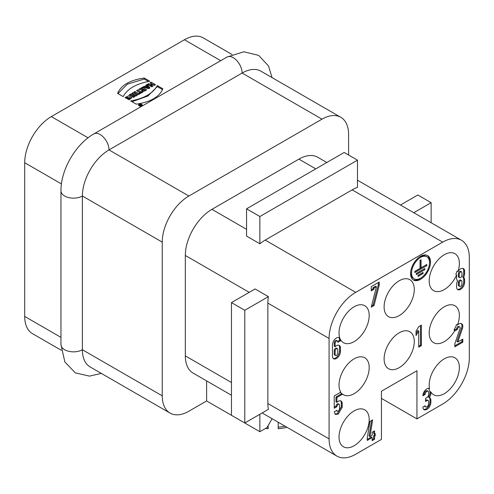<?xml version="1.0" encoding="UTF-8"?>
<svg xmlns="http://www.w3.org/2000/svg" width="494" height="494" viewBox="0 0 494 494"><rect width="100%" height="100%" fill="white"/><g stroke="black" fill="none" stroke-linecap="round" stroke-linejoin="round"><path stroke-width="0.74" d="M140.438 105.129L140.012 104.648L140.302 104.481L141.494 105.166L140.944 105.481L139.635 105.129M139.635 104.864L140.216 105.024L140.216 105.555M140.302 104.481L140.302 104.821M132.015 101.715L147.885 96.015L157.308 86.598L162.495 89.593M157.308 85.573L162.866 88.784C159.309 96.972 150.435 102.097 136.245 104.154L130.682 100.943C144.162 98.473 153.035 93.354 157.308 85.573L157.308 86.598M117.967 93.601L127.366 84.165L144.211 79.04L148.441 81.479M144.211 78.015L149.775 81.22C136.288 83.684 127.415 88.809 123.154 96.596L117.591 93.385C121.154 85.19 130.027 80.071 144.211 78.015L144.211 79.04M127.057 97.324L128.415 98.108L127.217 98.8L125.031 97.54L128.638 95.824L131.713 97.732L129.107 99.844L128.008 99.208L130.033 97.892L127.057 97.324L127.057 98.349L127.526 98.621M129.064 99.819L130.033 98.917L130.033 97.892M125.667 97.905L131.577 98.244M130.015 95.422L130.657 95.058L134.158 95.774L134.158 94.749L131.787 93.378L132.942 92.711L137.295 95.225L135.757 96.12L132.17 95.385L132.17 96.41L133.713 97.299M132.676 93.891L136.412 95.737M132.17 95.385L134.596 96.787L133.485 97.429L129.132 94.91L130.657 94.033L130.657 95.058M130.657 94.033L134.158 94.749M132.942 93.737L132.942 92.711M134.732 92.699L138.518 94.521M139.401 94.008L138.203 94.706L133.849 92.187L135.047 91.495L139.401 94.008M135.047 92.52L135.047 91.495M137.48 91.112L141.123 92.853L142.204 92.39M139.864 93.576L139.919 92.52L136.591 90.6L137.795 89.908L141.123 91.828L142.062 91.285L143.093 91.878L140.006 93.662L138.975 93.063L139.919 92.52M141.123 92.853L141.123 91.828M142.062 92.31L142.062 91.285M137.795 90.933L137.795 89.908M143.569 89.408L143.075 89.846L144.501 89.951L143.569 89.408M144.285 91.112L144.501 89.951M143.075 89.846L143.075 90.871L143.563 91.254M140.203 89.544L142.698 89.933L142.698 88.908L141.111 87.994L142.315 87.296L146.675 89.815C144.211 91.581 142.556 91.569 141.704 89.766L138.789 89.334L140.247 88.494L142.698 88.908M142 88.506L145.816 90.346M142.315 88.321L142.315 87.296M141.562 90.149L141.704 90.556M140.247 89.519L140.247 88.494M147.422 88.34L147.934 87.481L146.99 86.512L146.23 86.95L147.15 87.228L147.422 88.34L147.681 87.401M147.681 88.426L147.934 87.481M147.15 88.253L146.23 87.975L146.23 86.95M143.933 87.389L144.989 87.599L146.329 86.827L146.329 85.802L145.835 85.264L147.027 84.579L149.966 87.913L148.589 88.71L142.741 87.055L146.329 85.802M146.329 86.005L147.027 85.604L149.367 88.259M144.989 87.599L144.989 86.58M147.027 85.604L147.027 84.579M144.05 87.321L144.05 86.296M148.348 84.845L150.374 85.647L151.677 84.9L151.677 83.875L149.966 82.881L151.164 82.189L155.524 84.702L154.319 85.4L152.732 84.48L151.43 85.234L153.017 86.154L151.812 86.845L147.459 84.332L148.663 83.634L150.374 84.628L151.677 83.875M151.43 85.234L151.43 86.259L152.133 86.66M150.849 83.393L154.634 85.215M150.374 85.647L150.374 84.628M151.164 83.214L151.164 82.189M148.663 84.659L148.663 83.634M231.47 302.587L231.47 415.306L244.783 422.994L244.783 310.275L231.47 302.587L255.083 288.959L268.39 296.641A37.649 21.736 120 0 0 267.853 303.1L267.853 403.524A37.649 21.736 120 0 0 268.39 409.359L244.783 422.994M244.783 310.275L268.39 296.641M425.902 265.012L414.806 271.546M420.159 260.258L420.159 267.303L421.049 267.816L426.785 264.5L426.785 265.655L414.806 272.571L414.806 271.416L420.048 268.39L420.048 260.319L421.049 259.745L421.049 267.816M425.902 265.142L426.785 265.655M423.901 269.045L416.306 273.559M423.901 269.174L424.791 269.687L416.306 274.584L416.306 273.435L424.791 268.532L424.791 269.687M422.154 272.935L418.054 275.436M423.043 273.577L418.054 276.461L418.054 275.306L423.043 272.422L423.043 273.577L422.154 273.065M420.548 278.19A12.708 7.336 120 0 0 428.848 266.988A12.708 7.336 120 0 0 426.902 256.806A12.708 7.336 120 0 0 414.194 264.148A12.708 7.336 120 0 0 414.194 278.82A12.708 7.336 120 0 0 420.548 278.19M426.902 256.806L426.013 256.3A12.708 7.336 120 0 0 418.826 257.454M410.712 271.502A12.708 7.336 120 0 0 413.305 278.307L414.194 278.82M413.058 279.758A14.116 8.151 120 0 0 419.659 278.832A14.116 8.151 120 0 0 421.382 277.659M429.496 263.617A14.116 8.151 120 0 0 427.149 255.355M420.548 279.338A14.116 8.151 -60 0 1 413.49 280.042A14.116 8.151 -60 0 1 413.49 263.74A14.116 8.151 -60 0 1 427.606 255.583A14.116 8.151 -60 0 1 429.768 266.902A14.116 8.151 -60 0 1 420.548 279.338M376.409 286.742L373.902 288.193L373.902 289.348L371.241 290.886L371.241 286.656L379.225 282.043L379.225 285.118L374.057 305.527L371.241 307.151L376.409 286.742L375.526 286.23L373.013 287.681L373.013 288.836L371.241 289.861M378.336 282.556L378.336 284.606L373.168 305.014L371.544 305.947M379.225 285.118L378.336 284.606M374.057 305.527L373.168 305.014M373.902 288.193L373.013 287.681M373.902 289.348L373.013 288.836M372.155 437.579L367.246 440.413L367.246 438.172L369.907 421.456L372.624 419.888L369.963 436.603L372.155 435.338L372.155 432.269L374.569 430.873L374.569 433.948L375.23 433.559L375.23 435.801L374.569 436.19L374.569 439.259L372.155 440.654L372.155 437.579L371.266 437.067L367.246 439.388M374.347 433.818L374.347 435.288L373.68 435.677L373.68 438.746L372.155 439.629M373.68 431.386L373.68 433.436L374.569 433.948M371.556 420.505L369.074 436.091L369.963 436.603M375.23 435.801L374.347 435.288M374.569 436.19L373.68 435.677M374.569 439.259L373.68 438.746M418.714 330.974L416.053 335.525L416.053 331.221L418.714 326.67L421.382 325.132L421.382 345.627L418.714 347.165L418.714 330.974L417.831 330.461L416.053 333.493M420.493 325.645L420.493 345.115L418.714 346.14M421.382 345.627L420.493 345.115M456.567 324.57L457.45 325.083A5.65 3.26 -60 0 1 461.649 323.724A5.65 3.26 -60 0 1 462.409 328.59L457.802 342.021L462.822 339.119L462.822 342.194L454.832 346.807L454.832 343.731L460.019 328.609A1.883 1.087 120 0 0 459.772 326.985A1.883 1.087 120 0 0 458.321 327.491A1.883 1.087 120 0 0 457.5 329.387L454.832 330.924A5.65 3.26 -60 0 1 454.851 330.529L453.961 330.017A21.335 12.319 120 0 0 456.567 324.57M461.174 323.533A5.65 3.26 -60 0 1 461.52 328.078L456.919 341.508L457.802 342.021M461.933 339.631L461.933 341.681L462.822 342.194M454.832 345.781L461.933 341.681M459.772 326.985L458.883 326.472A1.883 1.087 120 0 0 457.432 326.979A1.883 1.087 120 0 0 456.61 328.874L457.5 329.387M456.61 328.874L454.295 330.208M454.851 330.529A21.335 12.319 -60 0 1 433.609 342.688A21.335 12.319 -60 0 1 429.187 332.919A21.335 12.319 -60 0 1 438.499 311.448A21.335 12.319 -60 0 1 454.943 305.737A21.335 12.319 -60 0 1 457.45 325.083M461.544 271.861L460.655 271.348A1.883 1.087 120 0 0 459.204 271.848A1.883 1.087 120 0 0 458.383 273.744L458.383 276.307A1.883 1.087 120 0 0 458.772 277.165L459.661 277.677A1.883 1.087 120 0 0 461.112 277.177A1.883 1.087 120 0 0 461.933 275.282L461.933 272.719A1.883 1.087 120 0 0 461.544 271.861A1.883 1.087 120 0 0 460.093 272.361A1.883 1.087 120 0 0 459.272 274.256L459.272 276.819A1.883 1.087 120 0 0 459.661 277.677M459.661 286.39L458.772 285.878A1.883 1.087 -60 0 1 458.383 285.013L458.383 282.457L459.272 282.969L459.272 285.526A1.883 1.087 120 0 0 459.661 286.39A1.883 1.087 120 0 0 461.112 285.884A1.883 1.087 120 0 0 461.933 283.994L461.933 281.432A1.883 1.087 120 0 0 461.544 280.567A1.883 1.087 120 0 0 460.093 281.074A1.883 1.087 120 0 0 459.272 282.969M461.544 280.567L460.655 280.055A1.883 1.087 120 0 0 459.204 280.561A1.883 1.087 120 0 0 458.383 282.457M457.092 271.015L457.981 271.527A5.65 3.26 -60 0 1 463.428 268.6A5.65 3.26 -60 0 1 464.595 271.181L464.595 273.744A5.65 3.26 -60 0 1 463.582 277.406A5.65 3.26 -60 0 1 464.595 279.894L464.595 282.457A5.65 3.26 -60 0 1 462.131 288.138A5.65 3.26 -60 0 1 457.777 289.651A5.65 3.26 -60 0 1 456.61 287.063L456.61 284.501A5.65 3.26 -60 0 1 457.629 280.845A5.65 3.26 -60 0 1 456.61 278.357L456.61 275.794A5.65 3.26 -60 0 1 456.678 274.911L455.789 274.398A21.335 12.319 120 0 0 457.092 271.015M462.946 268.403A5.65 3.26 -60 0 1 463.712 270.669L463.712 273.231A5.65 3.26 -60 0 1 462.693 276.893L463.582 277.406M462.693 276.893A5.65 3.26 -60 0 1 463.712 279.382L463.712 281.944A5.65 3.26 -60 0 1 461.532 287.31A5.65 3.26 -60 0 1 457.37 289.336M456.678 274.911A21.335 12.319 -60 0 1 433.609 290.633A21.335 12.319 -60 0 1 429.187 280.864A21.335 12.319 -60 0 1 438.499 259.393A21.335 12.319 -60 0 1 454.943 253.681A21.335 12.319 -60 0 1 457.981 271.527M384.11 306.891A21.335 12.319 -60 0 1 393.422 285.421A21.335 12.319 -60 0 1 409.859 279.709A21.335 12.319 -60 0 1 409.859 304.341A21.335 12.319 -60 0 1 388.525 316.66A21.335 12.319 -60 0 1 384.11 306.891M384.11 358.947A21.335 12.319 -60 0 1 393.422 337.476A21.335 12.319 -60 0 1 409.859 331.764A21.335 12.319 -60 0 1 409.859 356.396A21.335 12.319 -60 0 1 388.525 368.715A21.335 12.319 -60 0 1 384.11 358.947M339.026 437.029A21.335 12.319 -60 0 1 348.338 415.559A21.335 12.319 -60 0 1 364.782 409.847A21.335 12.319 -60 0 1 364.782 434.479A21.335 12.319 -60 0 1 343.447 446.798A21.335 12.319 -60 0 1 339.026 437.029M340.428 392.366A21.335 12.319 120 0 0 341.335 393.341L341.335 393.891L342.219 394.403L336.896 397.479L336.896 402.351A5.65 3.26 -60 0 1 341.051 401.042A5.65 3.26 -60 0 1 342.219 403.629L342.219 407.247L338.229 414.126L335.401 414.41L334.234 411.823L336.896 410.286A1.883 1.087 120 0 0 337.285 411.15A1.883 1.087 120 0 0 338.736 410.644A1.883 1.087 120 0 0 339.557 408.748L339.557 405.16A1.883 1.087 120 0 0 339.168 404.302A1.883 1.087 120 0 0 337.717 404.808A1.883 1.087 120 0 0 336.896 406.698L334.234 408.235L334.234 395.941L340.798 392.15A21.335 12.319 -60 0 1 339.026 384.974A21.335 12.319 -60 0 1 348.338 363.504A21.335 12.319 -60 0 1 364.782 357.792A21.335 12.319 -60 0 1 364.782 382.424A21.335 12.319 -60 0 1 343.447 394.743A21.335 12.319 -60 0 1 342.219 393.854L342.219 394.403M341.335 393.891L336.006 396.966L336.896 397.479M336.006 396.966L336.006 401.838L336.896 402.351M340.57 400.844A5.65 3.26 -60 0 1 341.335 403.116L341.335 406.735L337.34 413.62L334.994 414.089M336.346 410.6A1.883 1.087 120 0 0 336.402 410.638L337.285 411.15M339.168 404.302L338.279 403.789A1.883 1.087 120 0 0 336.828 404.296A1.883 1.087 120 0 0 336.006 406.185L336.896 406.698M336.006 406.185L334.234 407.21M341.335 393.341L342.219 393.854M335.512 355.507L334.623 354.995A1.883 1.087 -60 0 1 334.234 354.13L335.123 354.643A1.883 1.087 120 0 0 335.512 355.507A1.883 1.087 120 0 0 336.964 355.001A1.883 1.087 120 0 0 337.785 353.105L337.785 349.524A1.883 1.087 120 0 0 337.396 348.659A1.883 1.087 120 0 0 335.945 349.165A1.883 1.087 120 0 0 335.123 351.061L335.123 354.643M337.396 348.659L336.507 348.147A1.883 1.087 120 0 0 335.056 348.653A1.883 1.087 120 0 0 334.234 350.549L334.234 354.13M340.446 340.811L337.785 342.348L337.785 341.836A1.883 1.087 120 0 0 337.396 340.971A1.883 1.087 120 0 0 335.945 341.478A1.883 1.087 120 0 0 335.123 343.373L335.123 346.708A5.65 3.26 -60 0 1 339.279 345.399A5.65 3.26 -60 0 1 340.446 347.986L340.446 351.567A5.65 3.26 -60 0 1 337.982 357.255A5.65 3.26 -60 0 1 333.629 358.768A5.65 3.26 -60 0 1 332.462 356.18L332.462 344.911A5.65 3.26 -60 0 1 334.926 339.224A5.65 3.26 -60 0 1 339.279 337.711A5.65 3.26 -60 0 1 339.921 338.316L339.032 337.803A21.335 12.319 120 0 0 339.44 338.73L340.323 339.242A5.65 3.26 -60 0 1 340.446 340.298L340.446 340.811L339.557 340.298L337.705 341.366M339.44 338.73A5.65 3.26 -60 0 1 339.557 339.786L339.557 340.298M337.396 340.971L336.507 340.459A1.883 1.087 120 0 0 335.056 340.965A1.883 1.087 120 0 0 334.234 342.861L334.234 346.195L335.123 346.708M338.798 345.201A5.65 3.26 -60 0 1 339.557 347.473L339.557 351.061A5.65 3.26 -60 0 1 337.377 356.427A5.65 3.26 -60 0 1 333.222 358.453M339.921 338.316A21.335 12.319 -60 0 1 339.026 332.919A21.335 12.319 -60 0 1 348.338 311.448A21.335 12.319 -60 0 1 364.782 305.737A21.335 12.319 -60 0 1 364.782 330.369A21.335 12.319 -60 0 1 343.447 342.688A21.335 12.319 -60 0 1 340.323 339.242M430.873 393.224A5.65 3.26 -60 0 1 429.391 397.67L428.502 397.157A5.65 3.26 -60 0 0 429.99 392.711L430.873 393.224L430.873 392.008L429.99 391.495L429.99 392.711M429.391 397.67A5.65 3.26 -60 0 1 429.706 397.812A5.65 3.26 -60 0 1 430.873 400.399L430.873 402.449A5.65 3.26 -60 0 1 428.409 408.13A5.65 3.26 -60 0 1 424.056 409.643A5.65 3.26 -60 0 1 422.889 407.062L425.106 405.778A2.507 1.451 120 0 0 425.624 406.926A2.507 1.451 120 0 0 427.563 406.253A2.507 1.451 120 0 0 428.656 403.728L428.656 401.678A2.507 1.451 120 0 0 428.137 400.529A2.507 1.451 120 0 0 426.884 400.653L425.55 401.424L425.55 398.349L426.884 397.584A2.507 1.451 120 0 0 428.656 394.508L428.656 392.458A2.507 1.451 120 0 0 428.137 391.31A2.507 1.451 120 0 0 426.205 391.983A2.507 1.451 120 0 0 425.106 394.508L422.889 395.787A5.65 3.26 -60 0 1 425.248 390.217A5.65 3.26 -60 0 1 429.539 388.506A21.335 12.319 -60 0 1 429.187 384.974A21.335 12.319 -60 0 1 438.499 363.504A21.335 12.319 -60 0 1 454.943 357.792A21.335 12.319 -60 0 1 454.943 382.424A21.335 12.319 -60 0 1 433.609 394.743A21.335 12.319 -60 0 1 430.873 392.008M429.101 397.503A5.65 3.26 -60 0 1 429.99 399.887L429.99 401.937A5.65 3.26 -60 0 1 427.81 407.303A5.65 3.26 -60 0 1 423.648 409.328M424.457 406.154A2.507 1.451 120 0 0 424.741 406.414L425.624 406.926M428.137 400.529L427.248 400.017A2.507 1.451 120 0 0 425.995 400.14L425.55 400.399M428.137 391.31L427.248 390.797A2.507 1.451 120 0 0 425.315 391.47A2.507 1.451 120 0 0 424.216 393.996L425.106 394.508M424.216 393.996L422.988 394.706M428.724 388.327A21.335 12.319 120 0 0 429.99 391.495M357.483 160.155L357.483 187.417A37.649 21.736 120 0 0 352.16 189.869L265.192 240.084A37.649 21.736 120 0 0 259.869 243.777L246.555 236.095L246.555 208.826L259.869 216.514L357.483 160.155L344.176 152.473L246.555 208.826M267.853 403.524L329.084 438.876A37.649 21.736 120 0 0 336.883 456.11A37.649 21.736 120 0 0 355.711 454.245L381.442 439.388L381.442 391.229L416.942 370.735L416.942 418.893L442.68 404.036A37.649 21.736 120 0 0 469.3 357.928L469.3 257.504A37.649 21.736 120 0 0 461.501 240.269A37.649 21.736 120 0 0 442.68 242.134L355.711 292.343A37.649 21.736 120 0 0 329.084 338.452L267.853 303.1M431.139 222.738L431.139 202.682L413.768 212.71M431.139 202.682L417.831 194.994L400.461 205.022M416.942 418.893L381.442 398.399M267.254 427.106A35.142 20.291 180 0 0 268.162 427.193L268.162 428.73A35.142 20.291 180 0 1 265.506 428.446M268.162 427.193L268.162 425.538M286.989 427.304A35.142 20.291 180 0 1 278.196 428.73L278.196 427.193A35.142 20.291 180 0 0 285.075 426.199M278.196 422.228L278.196 427.193M348.61 155.03L348.61 134.541A37.649 21.736 120 0 0 340.811 117.3L260.943 71.192A37.649 21.736 120 0 0 242.122 73.056L109.007 149.91A37.649 21.736 120 0 0 82.381 196.019L82.381 349.727A37.649 21.736 120 0 0 90.18 366.962L170.047 413.077A37.649 21.736 120 0 0 188.875 411.212L206.622 400.961L206.622 380.905M340.811 117.3A37.649 21.736 120 0 0 321.989 119.165L188.875 196.019A37.649 21.736 120 0 0 162.248 242.134L162.248 395.836A37.649 21.736 120 0 0 170.047 413.077M272.101 418.708L266.97 427.606L259.869 431.707L206.622 400.961M259.869 431.707L259.869 414.281M329.084 438.876L329.084 338.452M231.47 395.249L193.123 373.112A37.649 21.736 -60 0 1 185.324 355.878L185.324 255.454A37.649 21.736 -60 0 1 211.945 209.339L298.913 159.13A37.649 21.736 -60 0 1 317.741 157.265L326.8 162.501M259.869 216.514L259.869 243.777M61.318 350.295L32.499 333.66A37.649 21.736 -60 0 1 24.7 316.426L24.7 162.717A37.649 21.736 -60 0 1 51.32 116.603L184.435 39.755A37.649 21.736 -60 0 1 203.262 37.89L232.081 54.525M139.117 105.846A1.859 1.074 180 0 1 138.573 105.092A1.859 1.074 180 0 1 140.432 104.018A1.859 1.074 180 0 1 142.284 105.092A1.859 1.074 180 0 1 141.142 106.08A1.859 1.074 180 0 1 139.117 105.846M139.425 105.667A1.42 0.821 0 0 0 140.975 105.846A1.42 0.821 0 0 0 141.846 105.092A1.42 0.821 0 0 0 140.432 104.271A1.42 0.821 0 0 0 139.012 105.092A1.42 0.821 0 0 0 139.425 105.667M140.975 105.21L140.364 105.228L140.975 105.469M461.52 328.078L462.409 328.59M459.272 276.819L458.383 276.307M458.383 273.744L459.272 274.256M459.272 285.526L458.383 285.013M464.595 271.181L463.712 270.669M463.712 273.231L464.595 273.744M463.712 279.382L464.595 279.894M463.712 281.944L464.595 282.457M341.335 403.116L342.219 403.629M341.335 406.735L342.219 407.247M335.123 351.061L334.234 350.549M340.446 340.298L339.557 339.786M334.234 342.861L335.123 343.373M339.557 347.473L340.446 347.986M339.557 351.061L340.446 351.567M429.99 399.887L430.873 400.399M429.99 401.937L430.873 402.449M425.995 400.14L426.884 400.653M355.711 292.343L265.192 240.084M442.68 242.134L352.16 189.869M162.248 395.836L82.381 349.727A12.548 7.243 180 0 1 64.634 349.727A12.548 7.243 180 0 1 60.96 344.602L64.831 361.88L75.36 372.896L89.519 376.125L101.295 373.384M185.324 355.878L231.47 382.517M249.217 292.343L185.324 255.454M246.555 229.321L211.945 209.339M315.777 168.868L298.913 159.13M60.96 337.359L24.7 316.426M61.435 183.929L24.7 162.717M162.248 242.134L82.381 196.019A12.548 7.243 180 0 1 64.634 196.019A12.548 7.243 180 0 1 60.96 190.894L60.96 344.602M188.875 196.019L109.007 149.91A12.548 7.243 -120 0 0 100.134 134.535A12.548 7.243 -120 0 0 93.854 133.917C75.526 144.267 60.756 169.85 60.96 190.894M321.989 119.165L242.122 73.056A12.548 7.243 -120 0 0 233.242 57.687A12.548 7.243 -120 0 0 226.968 57.063L93.854 133.917M220.695 60.688L184.435 39.755M88.062 137.814L51.32 116.603M262.153 412.965L336.883 456.11M357.483 180.211L461.501 240.269M272.058 77.607L268.545 66.035L258.671 55.39L243.869 51.784L226.968 57.063M139.012 105.092L139.012 105.778M141.846 105.092L141.846 105.778M140.364 105.228L140.364 105.605"/></g></svg>
